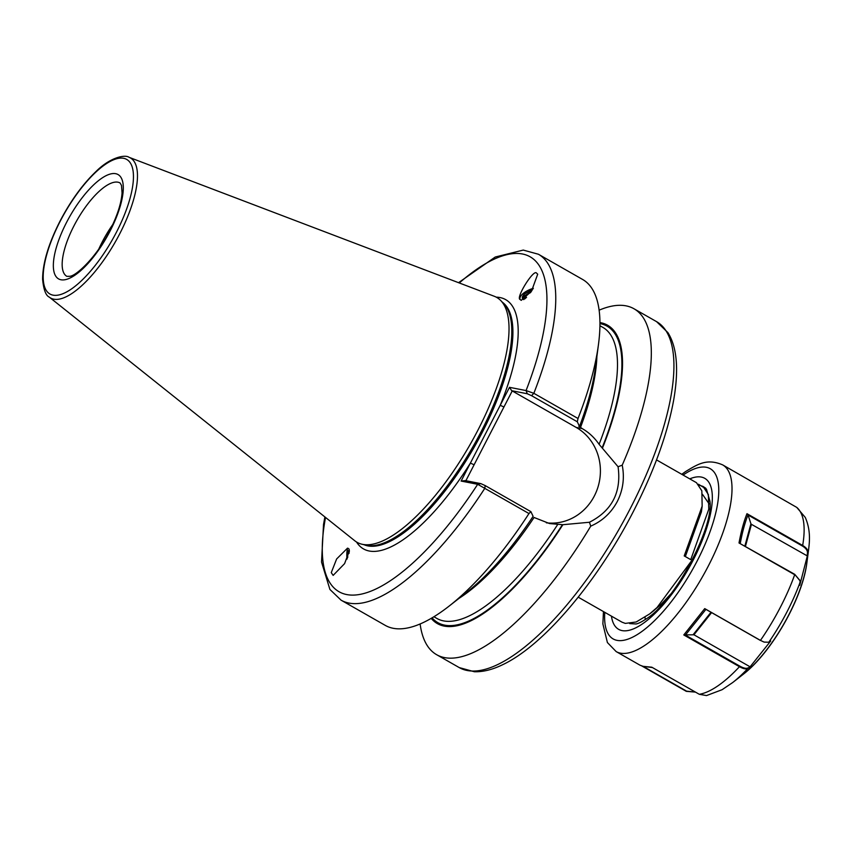 <?xml version="1.0" encoding="UTF-8"?>
<svg xmlns="http://www.w3.org/2000/svg" width="852" height="852" viewBox="0 0 852 852"><rect width="100%" height="100%" fill="white"/><g stroke="black" fill="none" stroke-linecap="round" stroke-linejoin="round"><path stroke-width="1.28" d="M331.258 572.64L333.153 575.388L344.581 563.63L349.373 550.935L349.054 549.039L347.467 548.187L336.636 558.965L331.258 572.64M347.957 548.198A12.961 2.151 -94.8 0 0 346.934 559.178M349.118 551.446L349.022 553.417M347.744 557.336L347.584 552.288L347.179 558.646M349.299 551.872A10.426 1.736 -94.8 0 0 348.362 550.648A10.426 1.736 -94.8 0 0 347.584 552.288M520.167 299.521L521.211 300.351L531.424 291.373L537.708 274.174L536.6 273.194C533.98 268.305 515.204 298.381 520.167 299.521L520.093 299.372A12.961 5.336 157.5 0 1 533.352 288.317M523.756 299.606A10.426 4.292 157.5 0 1 523.437 299.446A10.426 4.292 157.5 0 1 522.436 298.402A10.426 4.292 157.5 0 1 524.917 293.684L532.095 290.362M530.871 292.172L524.502 295.687L522.638 298.775M524.672 298.977L526.557 297.337M98.811 249.029A53.729 18.957 119.7 0 1 102.219 241.968A53.729 18.957 119.7 0 1 112.858 224.406M699.343 485.246L703.006 486.417L708.374 494.543L708.768 509.208L690.738 559.647L684.209 555.919L702.154 506.163L701.846 490.827L696.478 482.701L656.53 459.91M578.22 597.177L622.013 622.173L625.293 623.398L636.178 621.992L649.693 613.898L657.084 607.476L691.92 560.318L698.246 547.58M705.786 488.26L703.006 486.417M528.975 513.543A199.134 70.258 119.7 0 1 449.068 606.134L466.704 592.332A171.753 60.598 119.7 0 0 533.107 516.333L530.902 511.658L528.975 513.543L477.684 484.298L461.113 481.06L509.496 387.33L526.067 390.567L533.842 393.305L578.029 418.502L577.294 421.772L579.498 426.447L578.827 426.383M494.267 296.272A140.963 49.736 119.7 0 1 500.763 300.564A140.963 49.736 119.7 0 1 478.057 429.887A140.963 49.736 119.7 0 1 361.78 544.183A140.963 49.736 119.7 0 1 354.783 540.775L49.278 297.114A80.599 28.435 119.7 0 0 119.77 233.704A80.599 28.435 119.7 0 0 129.035 157.3L494.267 296.272M599.126 310.181A199.134 70.258 119.7 0 1 633.984 308.765A199.134 70.258 119.7 0 1 622.216 465.16C624.697 477.844 623.068 489.932 617.327 501.434C611.235 512.819 602.375 521.051 590.745 526.131A199.134 70.258 119.7 0 1 436.639 654.698A199.134 70.258 119.7 0 1 420.121 623.962M532.894 289.084L524.917 293.684M577.294 421.772L531.563 395.69L533.842 393.305A199.134 70.258 119.7 0 0 538.421 254.247L582.608 279.456A199.134 70.258 119.7 0 1 598.509 344.176A199.134 70.258 119.7 0 1 578.029 418.502M598.509 344.176L595.601 366.381A171.753 60.598 119.7 0 1 579.498 426.447M579.094 426.362L582.257 428.62C588.86 432.411 594.472 437.64 599.094 444.318L618.073 466.747L622.216 465.16M590.745 526.131L589.424 522.255L562.874 524.704A171.753 60.598 119.7 0 1 431.197 618.371M562.874 524.704L549.551 523.554L534.066 517.483A167.525 59.107 119.7 0 1 458.919 598.423M449.068 606.134A199.134 70.258 119.7 0 1 385.253 625.379L341.077 600.17A199.134 70.258 119.7 0 0 484.799 488.334L485.171 485.576L530.902 511.658M599.946 322.567A171.753 60.598 119.7 0 1 602.63 447.683M531.563 395.69L527.271 393.752L511.69 390.706L512.222 390.94L465.884 480.709M546.356 522.819A50.886 47.286 101.1 0 0 597.912 487.28A50.886 47.286 101.1 0 0 576.186 427.427L512.222 390.94M461.113 481.06L465.298 480.592L480.879 483.638L485.171 485.576M589.424 522.255C612.013 510.731 621.566 492.232 618.073 466.747M325.528 517.441A192.808 68.032 119.7 0 0 361.44 594.1A192.808 68.032 119.7 0 0 477.684 484.298L480.879 483.638M527.271 393.752L526.067 390.567A192.808 68.032 119.7 0 0 459.292 282.97M356.53 542.01A143.487 50.63 119.7 0 0 470.389 463.094L474.106 464.777M511.69 390.706L509.496 387.33M496.215 297.156A143.487 50.63 119.7 0 1 500.22 405.296L503.937 406.99M523.959 296.198L530.562 292.598M685.338 556.569L701.42 511.807L702.154 506.163M651.993 612.034L660.801 604.643L670.843 593.94M709.183 503.947L702.463 494.32M645.017 617.274L645.294 619.521M629.724 623.6L635.954 623.973C637.903 623.77 641.183 622.173 645.773 619.18C674.283 602.353 714.2 526.887 709.897 501.061L706.468 489.165L698.459 484.234M681.77 474.308L685.477 471.625C697.65 464.308 706.787 458.088 722.656 464.883A107.469 37.914 119.7 0 1 717.256 547.091A107.469 37.914 119.7 0 1 645.88 644.655A107.469 37.914 119.7 0 1 616.156 651.578L640.065 665.22L643.079 666.328L651.812 667.201L699.3 694.295L706.521 695.573L722.102 689.705L732.709 682.527A101.143 35.688 119.7 0 0 747.854 668.479C746.139 669.427 743.338 668.831 739.461 666.701L683.794 634.942L704.732 608.616L760.442 640.395L764.127 642.099L768.802 642.238L770.719 640.992L749.749 667.254L747.854 668.479L749.877 666.69L693.933 634.783L685.04 634.889L739.802 666.126C743.615 668.224 746.352 668.809 748.024 667.893M763.914 642.014L760.442 640.395A107.469 37.914 -60.3 0 0 794.692 574.727L739.014 542.969C741.133 531.499 743.785 521.743 746.97 513.692L802.669 545.472C806.471 547.751 808.282 550.254 808.101 552.969L799.73 585.324L800.081 580.883L794.703 574.312L800.028 580.617M806.919 562.469C802.712 598.168 771.635 652.653 743.04 674.443A85.115 30.033 119.7 0 0 806.919 562.469L808.623 549.465C809.453 542.436 811.008 530.519 805.257 517.409L796.748 507.398L722.656 464.883M695.466 692.112L686.297 691.345L641.844 665.976M807.707 556.154L751.453 524.331L745.489 546.238M744.904 545.908L750.932 523.778L748.024 514.885C744.893 522.713 742.316 532.202 740.271 543.363M739.014 542.969L794.703 574.312M750.932 523.778A1.267 0.703 -164.8 0 0 751.453 524.331M807.1 556.079L807.472 553.065C807.643 550.509 805.917 548.134 802.286 545.951L748.067 515.023M746.97 513.692L748.045 514.832M749.877 666.69L749.749 667.254M760.208 640.342L705.925 609.361L685.445 635.049M683.794 634.942L685.04 634.889M704.732 608.616L705.925 609.361M652.451 667.563L643.079 666.328L686.627 691.174L695.317 692.026M66.531 222.468A60.055 21.193 119.7 0 1 115.702 173.691A60.055 21.193 119.7 0 1 110.11 230.988A60.055 21.193 119.7 0 1 60.95 279.765A60.055 21.193 119.7 0 1 66.531 222.468M120.089 182.988A53.729 18.957 -60.3 0 0 73.964 225.844A53.729 18.957 -60.3 0 0 66.829 276.325L69.651 276.304C76.286 276.144 97.213 256.207 109.631 231.02C117.193 216.025 121.335 203.33 122.06 192.935L121.495 185.427L120.089 182.988M633.984 308.765L656.594 321.662A199.134 70.258 119.7 0 1 630.171 508.761A199.134 70.258 119.7 0 1 459.239 667.585L436.639 654.698M502.414 302.258A139.696 49.288 119.7 0 1 482.221 432.433A139.696 49.288 119.7 0 1 364.081 544.737M502.712 302.567A139.696 49.288 119.7 0 1 481.838 432.22A139.696 49.288 119.7 0 1 364.496 544.843M500.763 300.564L503.607 303.493A139.824 49.331 119.7 0 1 481.082 431.772A139.824 49.331 119.7 0 1 365.742 545.142L361.78 544.183M60.204 221.232A77.468 27.339 119.7 0 1 123.636 158.302A77.468 27.339 119.7 0 1 116.436 232.223A77.468 27.339 119.7 0 1 53.005 295.143A77.468 27.339 119.7 0 1 60.204 221.232M596.89 356.583A167.525 59.107 119.7 0 1 580.457 427.597M599.936 325.73L602.907 327.424A167.525 59.107 119.7 0 1 599.094 444.318M599.957 323.6A170.688 60.226 119.7 0 1 602.226 447.598M562.469 524.619A170.688 60.226 119.7 0 1 432.081 617.849M557.74 524.438A167.525 59.107 119.7 0 1 436.884 618.446L433.913 616.752M582.257 428.62L576.186 427.427M683.102 475.065A97.98 34.57 119.7 0 1 683.144 475.033A97.98 34.57 119.7 0 1 714.604 517.398A97.98 34.57 119.7 0 1 640.246 632.631A97.98 34.57 119.7 0 1 604.792 612.343M689.758 478.867A86.925 30.672 119.7 0 1 706.478 528.719A86.925 30.672 119.7 0 1 642.674 623.739A86.925 30.672 119.7 0 1 611.448 616.134M699.3 694.295A107.469 37.914 -60.3 0 0 717.991 685.796A107.469 37.914 -60.3 0 0 739.461 666.701L739.802 666.126M802.286 545.951L802.669 545.472A107.469 37.914 -60.3 0 0 796.748 507.398M808.623 549.465A101.143 35.688 119.7 0 1 808.101 552.969L807.472 553.065M800.124 582.172A101.143 35.688 119.7 0 1 768.802 642.238M711.601 612.609L693.933 634.783M693.24 634.559L710.994 612.268M656.594 321.662L667.893 332.599C677.052 347.158 678.969 369.715 673.634 400.291C667.414 434.158 654.027 471.135 633.505 511.211C597.327 581.884 543.501 645.646 502.531 664.762C492.467 669.672 483.084 671.994 474.362 671.749L459.239 667.585M129.035 157.3C125.329 154.457 110.632 156.949 96.148 171.369C82.708 184.213 70.652 200.838 59.97 221.243C48.479 243.874 42.685 263.204 42.6 279.232C43.601 289.648 45.827 295.612 49.278 297.114M538.421 254.247L523.256 250.083L495.236 257.027L458.536 282.683M324.889 516.94L323.515 524.544L321.534 562.054L329.916 589.456L341.077 600.17M654.166 610.394L649.693 613.898M743.04 674.443L732.709 682.527M603.461 611.587L602.875 623.92L607.401 642.546L616.156 651.578M799.985 580.35L800.081 580.883"/></g></svg>
